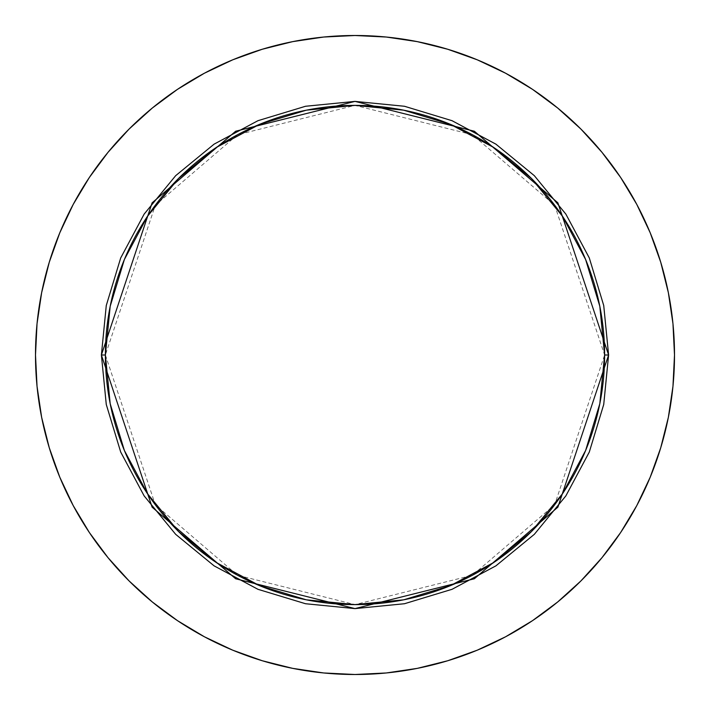 <?xml version="1.0" encoding="UTF-8"?>
<svg xmlns="http://www.w3.org/2000/svg" width="710" height="710" viewBox="0 0 710 710"><rect width="100%" height="100%" fill="white"/><g stroke="black" fill="none" stroke-linecap="round" stroke-linejoin="round"><path stroke-width="0.53" stroke-dasharray="3.55 2.66" d="M105.391 355L155.312 504.766L237.539 575.242L355 604.609L472.461 575.242L554.688 504.766L604.609 355A249.609 249.609 0 0 0 355 105.391A249.609 249.609 0 0 0 105.391 355A249.609 249.609 0 0 0 355 604.609A249.609 249.609 0 0 0 604.609 355L554.688 205.234L472.461 134.758L355 105.391L237.539 134.758L155.312 205.234L105.391 355M636.746 505.671L650.183 477.271L660.744 447.744L668.359 417.329L672.965 386.32L674.5 355A319.5 319.5 0 0 0 355 35.5A319.5 319.5 0 0 0 35.5 355A319.5 319.5 0 0 0 355 674.5A319.5 319.5 0 0 0 674.5 355L672.965 323.68L668.359 292.671L660.744 262.256M650.183 232.729L636.772 204.391L620.655 177.491L601.973 152.313L580.922 129.078L557.687 108.026L532.322 89.229M505.671 73.254L477.271 59.818L447.744 49.256L417.329 41.642L386.32 37.035L355 35.5L323.68 37.035L292.671 41.642L262.256 49.256M232.729 59.818L204.391 73.228L177.491 89.345L152.313 108.026L129.078 129.078L108.026 152.313L89.229 177.677M73.254 204.329L59.818 232.729L49.256 262.256L41.642 292.671L37.035 323.68L35.5 355L37.035 386.32L41.642 417.329L49.256 447.744M59.818 477.271L73.228 505.609L89.345 532.509L108.026 557.687L129.078 580.922L152.313 601.973L177.677 620.771M204.329 636.746L232.729 650.183L262.256 660.744L292.671 668.359L323.68 672.965L355 674.5L386.32 672.965L417.329 668.359L447.744 660.744M477.271 650.183L505.609 636.772L532.509 620.655L557.687 601.973L580.922 580.922L601.973 557.687L620.771 532.322"/><path stroke-width="1.06" d="M604.609 355L608.603 355L557.882 507.162L474.342 578.765L355 608.603L235.658 578.765L152.118 507.162L101.397 355L105.391 355A249.609 249.609 0 0 1 355 105.391A249.609 249.609 0 0 1 604.609 355A249.609 249.609 0 0 1 355 604.609A249.609 249.609 0 0 1 105.391 355L110.183 403.697L124.392 450.522L147.458 493.672L178.503 531.497L216.328 562.542L259.478 585.608L306.303 599.817L355 604.609L403.697 599.817L450.522 585.608L493.672 562.542L531.497 531.497L562.542 493.672L585.608 450.522L599.817 403.697L604.609 355L599.817 306.303L585.608 259.478L562.542 216.328L531.497 178.503L493.672 147.458L450.522 124.392L403.697 110.183L355 105.391L306.303 110.183L259.478 124.392L216.328 147.458L178.503 178.503L147.458 216.328L124.392 259.478L110.183 306.303L105.391 355L101.397 355L106.269 305.522L120.7 257.952L144.139 214.109L175.672 175.672L214.109 144.139L257.952 120.7L305.522 106.269L355 101.397L404.478 106.269L452.048 120.7L495.891 144.139L534.328 175.672L565.861 214.109L589.3 257.952L603.731 305.522L608.603 355L603.731 404.478L589.3 452.048L565.861 495.891L534.328 534.328L495.891 565.861L452.048 589.3L404.478 603.731L355 608.603L305.522 603.731L257.952 589.3L214.109 565.861L175.672 534.328L144.139 495.891L120.7 452.048L106.269 404.478L101.397 355L152.118 202.838L235.658 131.235L355 101.397L474.342 131.235L557.882 202.838L608.603 355L604.609 355M35.5 355A319.5 319.5 0 0 1 355 35.5A319.5 319.5 0 0 1 674.5 355A319.5 319.5 0 0 1 355 674.5A319.5 319.5 0 0 1 35.5 355L37.035 386.32L41.642 417.329L49.256 447.744L59.818 477.271L73.228 505.609L89.345 532.509L108.026 557.687L129.078 580.922L152.313 601.973L177.491 620.655L204.391 636.772L232.729 650.183L262.256 660.744L292.671 668.359L323.68 672.965L355 674.5L386.32 672.965L417.329 668.359L447.744 660.744L477.271 650.183L505.609 636.772L532.509 620.655L557.687 601.973L580.922 580.922L601.973 557.687L620.655 532.509L636.772 505.609L650.183 477.271L660.744 447.744L668.359 417.329L672.965 386.32L674.5 355L672.965 323.68L668.359 292.671L660.744 262.256L650.183 232.729L636.772 204.391L620.655 177.491L601.973 152.313L580.922 129.078L557.687 108.026L532.509 89.345L505.609 73.228L477.271 59.818L447.744 49.256L417.329 41.642L386.32 37.035L355 35.5L323.68 37.035L292.671 41.642L262.256 49.256L232.729 59.818L204.391 73.228L177.491 89.345L152.313 108.026L129.078 129.078L108.026 152.313L89.345 177.491L73.228 204.391L59.818 232.729L49.256 262.256L41.642 292.671L37.035 323.68L35.5 355M660.744 262.256L650.183 232.729M532.509 89.345L505.609 73.228M262.256 49.256L232.729 59.818M89.345 177.491L73.228 204.391M49.256 447.744L59.818 477.271M177.491 620.655L204.391 636.772M447.744 660.744L477.271 650.183M620.655 532.509L636.772 505.609"/></g></svg>

